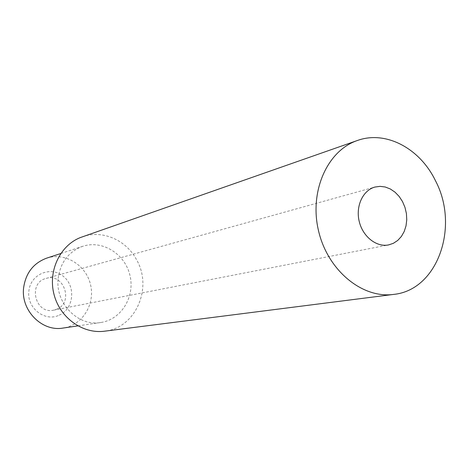 <?xml version="1.0" encoding="UTF-8"?>
<svg xmlns="http://www.w3.org/2000/svg" width="469" height="469" viewBox="0 0 469 469"><rect width="100%" height="100%" fill="white"/><g stroke="black" fill="none" stroke-linecap="round" stroke-linejoin="round"><path stroke-width="0.35" stroke-dasharray="2.35 1.76" d="M56.731 309.194C74.038 302.476 63.837 272.671 46.155 278.404C27.53 282.672 35.081 314.664 53.648 310.156L56.731 309.194M46.601 258.167C64.986 252 86.091 265.014 90.546 284.695C95.354 304.281 82.298 325.363 63.092 328.06M58.179 278.352C60.214 263.42 67.595 253.043 80.328 247.21L82.743 246.313C102.459 239.7 125.106 253.981 129.954 275.397C135.189 296.719 121.313 319.618 100.724 322.514C78.118 326.717 55.008 303.138 58.179 278.352M82.227 236.851C102.289 229.523 126.184 239.929 136.561 259.744C153.023 287.866 135.605 328.2 104.487 331.202M59.176 315.162C73.862 308.96 76.148 286.272 63.251 276.253C50.705 265.683 30.327 274.254 28.861 291.179C26.522 307.881 44.942 322.244 59.176 315.162M53.648 310.156L388.584 244.918M46.155 278.404L374.93 187.055M82.743 246.313L60.747 253.53M100.724 322.514L77.819 325.891"/><path stroke-width="0.7" d="M393.339 243.323L388.584 244.918C376.402 247.421 362.707 236.569 359.19 221.309C355.514 206.084 362.912 190.256 374.93 187.055L380.042 186.351L385.248 187.002L390.319 188.978L395.021 192.173L399.148 196.435L402.513 201.57L404.964 207.351L406.406 213.506L406.758 219.773L406.019 225.865L404.208 231.504L401.4 236.44L397.724 240.445L393.339 243.323M77.819 325.891L63.092 328.06C42.005 331.958 20.613 310.408 23.638 287.673C25.818 272.94 33.475 263.109 46.601 258.167L60.747 253.53M435.425 180.647C419.96 148.491 385.87 130.095 357.331 140.518C327.344 150.602 309.065 191.428 318.551 230.895C327.708 270.443 362.308 298.794 393.638 294.409C437.853 290.1 459.731 226.263 435.425 180.647M393.638 294.409L104.487 331.202C82.814 334.139 60.02 317.912 54.046 294.544C47.867 271.229 59.833 245.791 80.176 237.631L357.331 140.518"/></g></svg>
